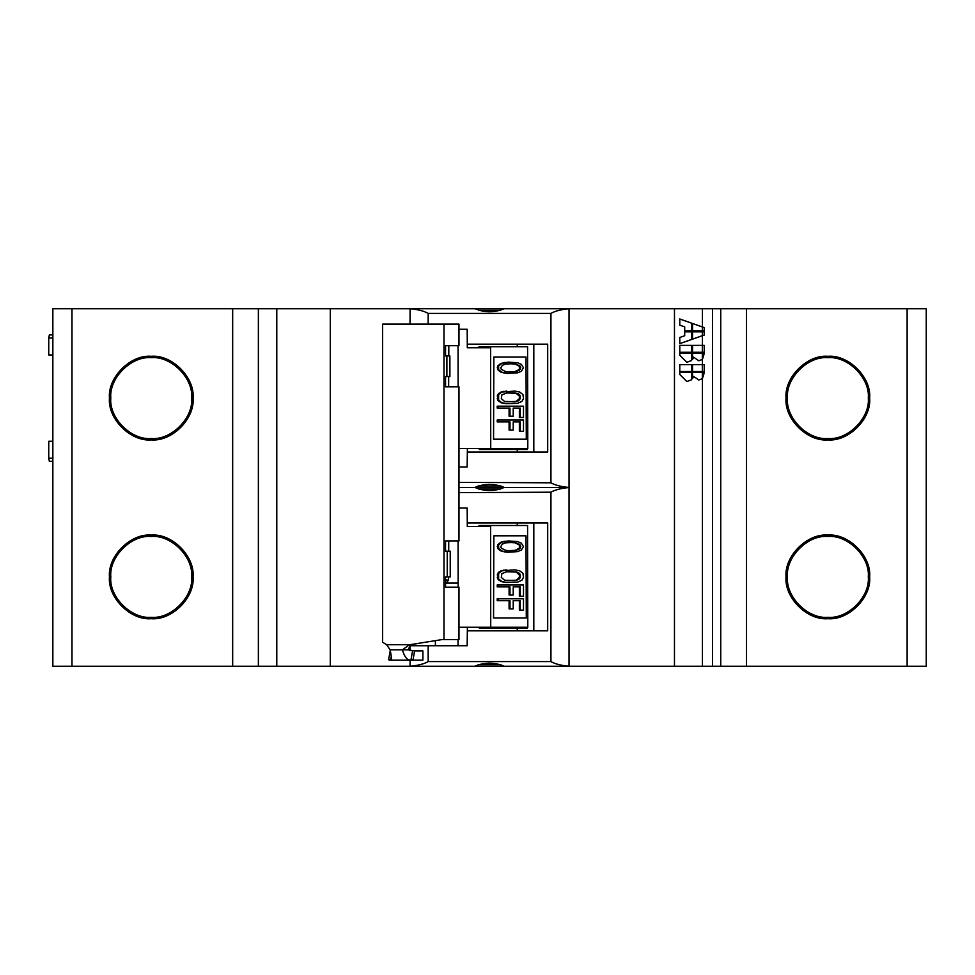 <?xml version="1.0" encoding="UTF-8"?>
<svg xmlns="http://www.w3.org/2000/svg" width="975" height="975" viewBox="0 0 975 975"><rect width="100%" height="100%" fill="white"/><g stroke="black" fill="none" stroke-linecap="round" stroke-linejoin="round"><path stroke-width="1.46" d="M71.979 308.709L71.979 666.291L52.857 666.291L52.857 308.709L276.778 308.709L276.778 666.291L258.363 666.291L258.363 308.709M71.979 666.291L232.672 666.291L232.672 308.709M109.456 398.105C107.591 377.435 130.577 354.449 151.259 356.314C171.941 354.449 194.927 377.435 193.05 398.105C194.927 418.787 171.941 441.76 151.259 439.896C130.577 441.76 107.591 418.787 109.456 398.105M109.456 576.895C107.591 556.213 130.577 533.24 151.259 535.104C171.941 533.24 194.927 556.213 193.05 576.895C194.927 597.565 171.941 620.551 151.259 618.686C130.577 620.551 107.591 597.565 109.456 576.895M232.672 666.291L258.363 666.291M276.778 666.291L330.293 666.291L330.293 308.709L276.778 308.709M330.293 308.709L674.468 308.709L674.468 666.291L569.034 666.291C561.015 665.474 554.994 663.902 550.936 661.598L428.171 661.598C424.125 663.902 418.092 665.474 410.073 666.291L474.764 666.291C484.624 662.135 494.483 662.135 504.343 666.291L474.764 666.291M330.293 666.291L410.073 666.291L410.073 660.124M550.936 661.598L550.936 492.192L458.981 492.643M467.281 522.953L547.694 522.953L547.694 630.837L467.342 630.837M550.936 492.192C554.994 489.877 561.027 488.317 569.034 487.5L569.034 666.291L504.343 666.291M674.468 308.709L926.25 308.709L926.25 666.291L907.128 666.291L907.128 308.709M458.981 482.357L550.936 482.808L550.936 313.402C554.994 311.086 561.027 309.526 569.034 308.709L510.668 308.709M468.439 308.709L410.073 308.709C418.08 309.526 424.113 311.086 428.171 313.402L428.171 324.127M702.427 308.709L702.427 326.954L704.316 327.612L704.316 330.83L702.427 330.83L702.427 331.805L704.316 331.805L704.316 335.022L702.427 335.68L702.427 345.369L704.316 345.369L704.316 352.28L702.427 352.28L702.427 353.267L704.316 353.267L702.427 359.422L702.427 364.613L704.316 364.613L704.316 371.512L702.427 371.512L702.427 372.499L704.316 372.499L702.427 378.653L702.427 666.291L712.481 666.291L712.481 308.709L712.481 666.291L907.128 666.291M720.744 308.709L720.744 666.291M702.427 666.291L674.468 666.291M510.876 666.291L569.034 666.291M702.427 378.653L698.807 380.018L693.639 376.423L692.555 378.666L692.555 372.499L702.329 372.499L702.329 378.666L698.758 380.018M702.427 372.499L692.555 372.499M702.427 371.512L692.555 371.512L702.329 371.512L702.329 364.613L692.555 364.613L692.555 371.512M702.427 364.613L692.555 364.613M702.427 359.422L698.807 360.787L693.639 357.191L692.555 359.434L692.555 353.267L702.329 353.267L702.329 359.434L698.758 360.787M702.427 353.267L692.555 353.267M702.427 352.28L692.555 352.28L692.555 345.369L702.329 345.369L702.329 352.28L692.555 352.28M702.427 345.369L692.555 345.369M702.427 335.68L692.555 339.154L692.555 331.805L702.329 331.805L702.329 335.692L692.457 339.154M702.427 331.805L692.555 331.805M702.427 330.83L692.555 330.83L692.555 323.481L702.427 326.954M684.694 330.83L691.568 330.83L691.568 323.127L679.782 318.983L679.782 325.15L684.694 326.881L684.694 330.83L691.47 330.83L691.47 323.127L679.685 318.983M684.694 335.753L679.782 337.484L679.782 343.651L691.568 339.507L691.568 331.805L684.694 331.805L684.694 335.753M679.782 352.28L691.568 352.28L691.568 345.369L679.782 345.369L679.782 352.28L691.47 352.28L691.47 345.369L679.782 345.369M679.782 353.267L691.568 353.267L691.568 360.518L686.851 362.334L679.782 355.241L679.782 353.267L691.47 353.267L691.47 360.518L686.802 362.334M679.782 371.512L691.568 371.512L691.568 364.613L679.782 364.613L679.782 371.512L691.47 371.512L691.47 364.613L679.782 364.613M691.568 379.75L691.568 372.499L679.782 372.499L679.782 374.473L686.851 381.566L691.568 379.75L686.802 381.566M704.218 372.499L702.329 378.666M693.639 376.423L692.457 378.666M704.218 364.613L704.218 371.512M704.218 353.267L702.329 359.434M693.639 357.191L692.457 359.434M704.218 345.369L704.218 352.28M704.316 335.022L702.329 335.692M704.218 331.805L704.218 335.022M692.555 330.83L702.329 330.83L702.329 326.942L692.457 323.481M704.316 327.612L702.329 326.942M704.218 327.612L704.218 330.83M684.694 331.805L691.47 331.805L691.47 339.507L679.685 343.651M691.47 379.75L691.47 372.499L679.782 372.499M746.436 308.709L746.436 666.291M786.057 398.105C784.193 377.435 807.178 354.449 827.848 356.314C848.53 354.449 871.516 377.435 869.651 398.105C871.516 418.787 848.53 441.76 827.848 439.896C807.178 441.76 784.193 418.787 786.057 398.105M786.057 576.895C784.193 556.213 807.178 533.24 827.848 535.104C848.53 533.24 871.516 556.213 869.651 576.895C871.516 597.565 848.53 620.551 827.848 618.686C807.178 620.551 784.193 597.565 786.057 576.895M52.857 461.297L49.335 461.297L48.75 458.213L48.75 441.261L52.857 441.261M52.857 334.913L49.335 334.913L48.75 337.996L48.75 354.949L52.857 354.949M787.459 398.105C785.655 378.117 807.885 355.887 827.872 357.691C847.872 355.887 870.102 378.117 868.298 398.105C870.102 418.104 847.872 440.322 827.872 438.518C807.885 440.322 785.655 418.104 787.459 398.105M787.459 576.895C785.655 556.896 807.885 534.678 827.872 536.482C847.872 534.678 870.102 556.896 868.298 576.895C870.102 596.883 847.872 619.113 827.872 617.309C807.885 619.113 785.655 596.883 787.459 576.895M501.028 664.743L478.079 664.743M533.812 522.953L533.812 630.837M517.262 522.953L517.262 525.513M490.62 525.513L490.73 627.242L527.804 627.242L527.572 525.513L479.005 525.513L478.993 526.549M527.268 627.242L527.256 628.266L479.322 628.266L479.31 627.242M517.262 628.266L517.262 630.837M493.557 617.992L493.85 535.799L526 535.799L526.293 617.992L493.557 617.992M490.73 627.242L458.981 627.242M445.551 583.062L458.092 583.062M467.391 627.242L467.159 645.743L410.28 645.743M458.055 639.576L458.018 645.743M490.462 525.513L490.462 526.549L467.305 526.549L467.171 508.048L458.981 508.048M478.993 347.758L479.005 346.734L490.462 346.734L490.462 347.758L467.305 347.758L467.171 329.258L458.981 329.258M467.342 452.047L547.694 452.047L547.694 344.163L467.281 344.163M533.812 344.163L533.812 452.047M517.262 344.163L517.262 346.734M458.981 448.451L527.804 448.451L527.572 346.734L490.462 346.734M527.268 448.451L527.256 449.487L479.322 449.487L479.31 448.451M517.262 449.487L517.262 452.047M467.391 448.451L467.159 466.952L458.981 466.952M448.646 386.807L448.683 376.533M448.78 355.972L448.817 345.698M458.116 386.807L458.055 345.698M446.891 376.533L449.889 376.533L449.889 355.972L445.551 355.972L445.551 345.698L458.981 345.698L458.981 324.127L382.602 324.127L382.602 642.233L386.612 644.707L409.853 644.707L442.138 639.576L458.981 639.576L458.981 587.169L445.551 587.169L445.551 576.895L447.232 576.895L447.232 551.204L445.551 551.204L445.551 540.93L458.981 540.93L458.981 386.807L445.551 386.807L445.551 376.533L446.891 376.533L446.891 355.972M446.306 583.062L448.585 580.003L448.597 576.895M448.707 551.204L448.744 540.93M458.153 587.169L458.079 540.93M447.232 576.895L450.231 576.895L450.231 551.204L447.232 551.204M386.612 644.707L390.158 649.85L402.383 649.85L409.39 644.792L417.544 643.573M409.39 644.792L411.889 644.707M390.158 649.85C391.621 657.503 391.779 660.794 390.622 659.734L388.586 659.734A10.274 6.252 90 0 0 390.305 660.124L414.753 660.124A10.274 6.252 -90 0 1 413.047 659.734L411.011 659.734C407.623 660.794 404.747 657.503 402.383 649.85L408.013 649.85C410.097 645.816 411.279 644.122 411.572 644.792M391.633 659.319L390.622 659.734L391.109 656.955M413.047 659.734L414.582 650.837A1.024 0.622 -90 0 0 414.753 650.873L422.894 650.873L422.894 660.124L414.753 660.124M414.582 650.837L408.013 649.85M390.171 650.837L388.586 659.734M490.73 448.451L490.62 346.734M493.557 439.201L493.85 357.008L526 357.008L526.293 439.201L493.557 439.201M508.353 362.139L500.992 363.407L497.75 365.918L497.75 369.696L500.992 372.206L507.475 373.462L517.542 372.84L521.32 371.268L523.49 367.807L521.32 364.345L517.542 362.773L508.353 362.139L501.869 363.407L498.627 365.918L498.627 369.696L501.869 372.206L508.353 373.462M506.732 391.085L500.992 392.023L497.75 394.546L497.75 400.201L500.992 402.724L505.854 403.662L517.542 403.345L521.869 401.456L523.49 398.629L522.941 394.546L519.699 392.023L514.837 391.085L501.869 392.023L498.627 394.546L498.627 400.201L501.869 402.724L506.732 403.662M509.096 408.062L509.096 416.24L513.216 416.24L513.216 408.062L519.37 408.062L519.37 417.495L523.49 417.495L523.49 406.173L498.079 406.173L498.079 408.062L509.974 408.062L509.974 416.24M498.079 406.173L497.213 406.173L497.213 408.062L498.079 408.062M509.096 421.907L509.096 430.085L513.216 430.085L513.216 421.907L519.37 421.907L519.37 431.34L523.49 431.34L523.49 420.018L498.079 420.018L498.079 421.907L509.974 421.907L509.974 430.085M498.079 420.018L497.213 420.018L497.213 421.907L498.079 421.907M504.782 373.157L505.647 373.157M503.161 372.84L504.026 372.84M500.992 372.206L501.869 372.206M499.371 371.268L500.248 371.268M497.75 369.696L498.627 369.696M497.213 367.807L498.079 367.807M497.75 365.918L498.627 365.918M499.371 364.345L500.248 364.345M500.992 363.407L501.869 363.407M503.161 362.773L504.026 362.773M504.782 362.456L505.647 362.456M512.679 363.712L515.921 364.028L520.248 366.234L520.784 367.807L519.163 370.317L515.921 371.585L508.889 371.889L505.647 371.585L501.321 369.379L500.784 367.807L502.405 365.284L505.647 364.028L512.679 363.712M508.889 363.712L515.921 364.028M515.044 364.028L519.37 366.234L519.37 369.379L515.044 371.585L508.889 371.889M518.286 365.284L519.163 365.284M519.37 366.234L520.248 366.234M519.907 367.807L520.784 367.807M519.37 369.379L520.248 369.379M518.286 370.317L519.163 370.317M515.044 371.585L515.921 371.585M503.161 403.345L504.026 403.345M500.992 402.724L501.869 402.724M498.834 401.456L499.7 401.456M497.75 400.201L498.627 400.201M497.213 398.629L498.079 398.629M497.213 396.118L498.079 396.118M497.75 394.546L498.627 394.546M498.834 393.278L499.7 393.278M500.992 392.023L501.869 392.023M503.161 391.389L504.026 391.389M520.248 396.118L519.699 399.884L514.837 401.773L504.575 401.456L501.321 398.629L501.869 394.851L506.732 392.962L514.837 392.962L518.627 393.912L520.248 396.118L519.37 396.118L519.37 398.629L520.248 398.629M519.37 398.629L516.128 401.456L506.732 401.773M506.732 392.962L516.128 393.278L519.37 396.118M518.834 399.884L519.699 399.884M517.749 400.835L518.627 400.835M516.128 401.456L517.006 401.456M516.128 393.278L517.006 393.278M517.749 393.912L518.627 393.912M518.834 394.851L519.699 394.851M513.216 408.062L520.248 408.062L520.248 417.495M513.216 421.907L520.248 421.907L520.248 431.34M550.936 313.402L428.171 313.402M550.936 482.808C554.994 485.123 561.015 486.683 569.034 487.5L504.343 487.5C494.483 483.356 484.624 483.356 474.764 487.5L504.038 487.5C494.386 491.546 484.721 491.546 475.069 487.5M458.981 487.5L474.764 487.5M478.079 485.964L501.028 485.964L478.079 485.964M500.663 489.036L478.445 489.036L500.663 489.036M504.038 308.709C494.386 312.768 484.721 312.768 475.069 308.709M500.663 310.257L478.445 310.257L500.663 310.257M508.353 540.93L500.992 542.185L497.75 544.708L497.75 548.474L500.992 550.997L507.475 552.252L517.542 551.631L521.32 550.058L523.49 546.597L521.32 543.136L517.542 541.564L508.353 540.93L501.869 542.185L498.627 544.708L498.627 548.474L501.869 550.997L508.353 552.252M506.732 569.863L500.992 570.814L497.75 573.324L497.75 578.992L500.992 581.502L505.854 582.453L517.542 582.136L521.869 580.247L523.49 577.419L522.941 573.324L519.699 570.814L514.837 569.863L501.869 570.814L498.627 573.324L498.627 578.992L501.869 581.502L506.732 582.453M509.096 586.852L509.096 595.03L513.216 595.03L513.216 586.852L519.37 586.852L519.37 596.286L523.49 596.286L523.49 584.963L498.079 584.963L498.079 586.852L509.974 586.852L509.974 595.03M498.079 584.963L497.213 584.963L497.213 586.852L498.079 586.852M509.096 600.697L509.096 608.875L513.216 608.875L513.216 600.697L519.37 600.697L519.37 610.131L523.49 610.131L523.49 598.808L498.079 598.808L498.079 600.697L509.974 600.697L509.974 608.875M498.079 598.808L497.213 598.808L497.213 600.697L498.079 600.697M504.782 551.935L505.647 551.935M503.161 551.631L504.026 551.631M500.992 550.997L501.869 550.997M499.371 550.058L500.248 550.058M497.75 548.474L498.627 548.474M497.213 546.597L498.079 546.597M497.75 544.708L498.627 544.708M499.371 543.136L500.248 543.136M500.992 542.185L501.869 542.185M503.161 541.564L504.026 541.564M504.782 541.247L505.647 541.247M512.679 542.502L515.921 542.819L520.248 545.025L520.784 546.597L519.163 549.108L515.921 550.363L508.889 550.68L505.647 550.363L501.321 548.169L500.784 546.597L502.405 544.074L505.647 542.819L512.679 542.502M508.889 542.502L515.921 542.819M515.044 542.819L519.37 545.025L519.37 548.169L515.044 550.363L508.889 550.68M518.286 544.074L519.163 544.074M519.37 545.025L520.248 545.025M519.907 546.597L520.784 546.597M519.37 548.169L520.248 548.169M518.286 549.108L519.163 549.108M515.044 550.363L515.921 550.363M503.161 582.136L504.026 582.136M500.992 581.502L501.869 581.502M498.834 580.247L499.7 580.247M497.75 578.992L498.627 578.992M497.213 577.419L498.079 577.419M497.213 574.897L498.079 574.897M497.75 573.324L498.627 573.324M498.834 572.069L499.7 572.069M500.992 570.814L501.869 570.814M503.161 570.18L504.026 570.18M520.248 574.897L519.699 578.675L514.837 580.564L504.575 580.247L501.321 577.419L501.869 573.641L506.732 571.752L514.837 571.752L518.627 572.703L520.248 574.897L519.37 574.897L519.37 577.419L520.248 577.419M519.37 577.419L516.128 580.247L506.732 580.564M506.732 571.752L516.128 572.069L519.37 574.897M518.834 578.675L519.699 578.675M517.749 579.613L518.627 579.613M516.128 580.247L517.006 580.247M516.128 572.069L517.006 572.069M517.749 572.703L518.627 572.703M518.834 573.641L519.699 573.641M513.216 586.852L520.248 586.852L520.248 596.286M513.216 600.697L520.248 600.697L520.248 610.131M110.809 398.105C109.005 378.117 131.235 355.887 151.235 357.691C171.234 355.887 193.452 378.117 191.648 398.105C193.452 418.104 171.234 440.322 151.235 438.518C131.235 440.322 109.005 418.104 110.809 398.105M110.809 576.895C109.005 556.896 131.235 534.678 151.235 536.482C171.234 534.678 193.452 556.896 191.648 576.895C193.452 596.883 171.234 619.113 151.235 617.309C131.235 619.113 109.005 596.883 110.809 576.895M410.073 324.127L410.073 308.709M410.073 650.739L410.073 646.047M428.171 645.743L428.171 661.598M569.034 308.709L569.034 487.5M48.75 458.213L52.857 458.213M48.75 337.996L52.857 337.996M435.411 640.819L435.374 645.743M445.551 580.003L448.585 580.003M443.991 639.576L443.991 324.127M411.011 659.734L412.547 650.837"/></g></svg>

